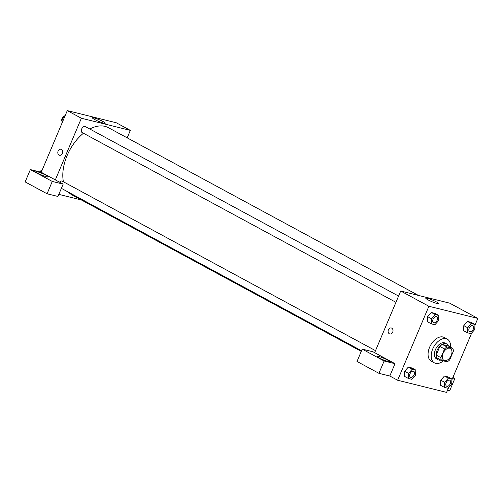<?xml version="1.0" encoding="UTF-8"?>
<svg xmlns="http://www.w3.org/2000/svg" width="503" height="503" viewBox="0 0 503 503"><rect width="100%" height="100%" fill="white"/><g stroke="black" fill="none" stroke-linecap="round" stroke-linejoin="round"><path stroke-width="0.75" d="M451.216 355.414A6.746 4.118 -61.6 0 1 443.923 360.337A6.746 4.118 -61.6 0 1 443.508 352.446A6.746 4.118 -61.6 0 1 450.342 348.472A6.746 4.118 -61.6 0 1 451.216 355.414M452.819 348.434L447.092 347.013A8.702 5.319 -61.6 0 0 444.539 348.981L440.886 357.633A8.702 5.319 -61.6 0 0 441.445 360.374L447.173 361.795A8.702 5.319 -61.6 0 0 449.726 359.827L453.379 351.176A8.702 5.319 -61.6 0 0 452.819 348.434L448.123 345.894L442.395 344.473L447.092 347.013M442.395 344.473A8.702 5.319 -61.6 0 0 439.842 346.441L436.189 355.093A8.702 5.319 -61.6 0 0 436.755 357.834L441.445 360.374M448.475 346.083A8.991 5.495 118.4 0 0 446.714 343.951A8.991 5.495 118.4 0 0 437.604 349.252A8.991 5.495 118.4 0 0 438.157 359.771A8.991 5.495 118.4 0 0 438.962 360.085A8.991 5.495 118.4 0 0 440.905 360.079M438.157 359.771L436.591 358.928A8.991 5.495 -61.6 0 1 436.038 348.403A8.991 5.495 -61.6 0 1 445.149 343.109L446.714 343.951M436.189 355.093L440.886 357.633M439.842 346.441L444.539 348.981M443.357 360.846A13.487 8.243 -61.6 0 1 434.454 362.883A13.487 8.243 -61.6 0 1 433.624 347.095A13.487 8.243 -61.6 0 1 447.293 339.154A13.487 8.243 -61.6 0 1 450.512 347.183M434.454 362.883L431.323 361.185A13.487 8.243 -61.6 0 1 430.493 345.404A13.487 8.243 -61.6 0 1 444.162 337.456L447.293 339.154M451.908 379.017L447.997 376.904L444.463 376.024L440.741 380.205L444.658 382.33L444.47 387.392L448.003 388.266L451.725 384.078L451.908 379.017L448.374 378.143L444.658 382.33M474.964 324.435L471.053 322.316L467.52 321.442L463.797 325.623L467.715 327.749L467.526 332.81L471.06 333.684L474.782 329.496L474.964 324.435L471.43 323.561L467.715 327.749M411.869 367.957L408.335 367.077L411.869 367.957L415.78 370.07L412.246 369.196L408.53 373.383L408.342 378.445L411.875 379.319L415.597 375.131L415.78 370.07M412.246 369.196L408.335 367.077L404.613 371.264L404.431 376.326L404.607 371.271L408.53 373.383M474.933 325.296L477.85 318.393L428.883 306.27L397.628 380.249L446.601 392.378L448.638 387.555M451.876 379.878L471.695 332.973M438.836 315.488L434.925 313.369L431.392 312.495L427.669 316.676L431.587 318.801L431.398 323.863L434.932 324.737L438.654 320.549L438.836 315.488L435.302 314.614L431.587 318.801M391.755 328.151A3.093 2.414 103.9 0 1 392.818 331.854A3.093 2.414 103.9 0 1 389.819 333.979A3.093 2.414 103.9 0 1 388.215 330.396A3.093 2.414 103.9 0 1 391.303 327.975A3.093 2.414 103.9 0 1 391.755 328.151M395.012 363.688L373.1 351.83L362.217 349.132L384.129 360.991L395.012 363.688L389.806 376.018L397.628 380.249M477.85 318.393L449.676 303.152L400.709 291.023L428.883 306.27M400.709 291.023L374.666 352.672M391.303 327.975A3.093 2.414 -76.1 0 0 388.215 330.396A3.093 2.414 -76.1 0 0 389.819 333.979M388.008 361.494A6.746 0.836 -157.1 0 1 380.978 358.821A6.746 0.836 -157.1 0 1 377.099 356.325A6.746 0.836 -157.1 0 1 383.632 358.18A6.746 0.836 -157.1 0 1 389.523 361.575A6.746 0.836 -157.1 0 1 388.008 361.494M384.129 360.991L378.922 373.32L389.806 376.018M362.217 349.132L357.004 361.462L378.922 373.32M427.996 299.851A6.998 0.868 -157.1 0 1 425.783 298.172A6.998 0.868 -157.1 0 1 432.567 300.102A6.998 0.868 -157.1 0 1 438.679 303.623A6.998 0.868 -157.1 0 1 434.755 302.806A6.998 0.868 -157.1 0 1 427.996 299.851M452.687 377.967L454.863 378.507L452.907 377.451M447.475 390.297L449.651 390.837L454.863 378.507M361.261 351.396L72.042 194.913A38.215 23.352 -61.6 0 1 68.471 192.19M63.409 181.784A38.215 23.352 -61.6 0 1 83.448 133.232M89.786 129.001A38.215 23.352 -61.6 0 1 108.415 127.687L418.402 295.406M59.505 182.155A3.37 2.062 -61.6 0 1 62.24 181.149L375.515 350.654M395.936 302.309L82.09 132.503A3.37 2.062 -61.6 0 1 81.882 128.554A3.37 2.062 -61.6 0 1 85.296 126.567L398.577 296.066M81.392 199.974L58.826 194.384M127.184 137.841L130.34 130.371L81.373 118.243L55.33 179.898L63.158 184.129L52.274 181.438L30.356 169.58L41.24 172.278L55.33 179.898M63.158 184.129L57.946 196.459L47.068 193.768L25.15 181.91L30.356 169.58M46.754 176.855A6.746 0.836 -157.1 0 1 39.731 174.189A6.746 0.836 -157.1 0 1 35.845 171.693A6.746 0.836 -157.1 0 1 42.384 173.548A6.746 0.836 -157.1 0 1 48.275 176.937A6.746 0.836 -157.1 0 1 46.754 176.855M52.274 181.438L47.068 193.768M130.34 130.371L116.25 122.751L67.283 110.622L41.24 172.278M94.577 119.45A6.998 0.868 -157.1 0 1 92.363 117.771A6.998 0.868 -157.1 0 1 99.148 119.701A6.998 0.868 -157.1 0 1 105.259 123.222A6.998 0.868 -157.1 0 1 101.336 122.405A6.998 0.868 -157.1 0 1 94.577 119.45M67.283 110.622L81.373 118.243M61.46 149.448A3.093 2.414 103.9 0 1 62.529 153.151A3.093 2.414 103.9 0 1 59.524 155.27A3.093 2.414 103.9 0 1 57.92 151.692A3.093 2.414 103.9 0 1 61.008 149.272A3.093 2.414 103.9 0 1 61.46 149.448M61.014 149.272A3.093 2.414 -76.1 0 0 57.92 151.692A3.093 2.414 -76.1 0 0 59.524 155.27M65.245 115.445L62.158 118.922L62.001 123.122M62.158 118.922L63.479 119.632M62.064 121.5A3.37 2.062 -61.6 0 1 62.234 118.123A3.37 2.062 -61.6 0 1 64.9 115.835M42.189 170.027L40.385 172.064M39.68 171.888A3.37 2.062 -61.6 0 1 41.843 170.416M469.639 331.59L469.651 331.596A3.37 2.062 -61.6 0 1 469.639 331.59A3.37 2.062 -61.6 0 1 469.431 327.642A3.37 2.062 -61.6 0 1 472.851 325.655A3.37 2.062 -61.6 0 1 472.858 325.661A3.37 2.062 -61.6 0 1 473.298 329.132A3.37 2.062 -61.6 0 1 469.651 331.596A3.37 2.062 -61.6 0 1 469.444 327.648A3.37 2.062 -61.6 0 1 472.864 325.661L472.864 325.661M471.053 322.316L467.52 321.442L463.797 325.63L463.615 330.691L467.526 332.81M467.52 321.442L471.43 323.561M433.517 322.643L433.529 322.649A3.37 2.062 -61.6 0 1 433.517 322.643A3.37 2.062 -61.6 0 1 433.309 318.695A3.37 2.062 -61.6 0 1 436.723 316.708A3.37 2.062 -61.6 0 1 436.73 316.714A3.37 2.062 -61.6 0 1 437.17 320.185A3.37 2.062 -61.6 0 1 433.529 322.649A3.37 2.062 -61.6 0 1 433.322 318.701A3.37 2.062 -61.6 0 1 436.736 316.714L436.736 316.714M434.925 313.369L431.392 312.495L427.669 316.683L427.487 321.744L431.398 323.863M431.392 312.495L435.302 314.614M446.582 386.172L446.595 386.178A3.37 2.062 -61.6 0 1 446.582 386.172A3.37 2.062 -61.6 0 1 446.375 382.223A3.37 2.062 -61.6 0 1 449.795 380.237A3.37 2.062 -61.6 0 1 449.801 380.243A3.37 2.062 -61.6 0 1 450.242 383.72A3.37 2.062 -61.6 0 1 446.595 386.178A3.37 2.062 -61.6 0 1 446.387 382.23A3.37 2.062 -61.6 0 1 449.808 380.243L449.808 380.243M447.997 376.904L444.463 376.024L440.741 380.211L440.553 385.273L444.47 387.392M444.463 376.024L448.374 378.143M410.467 377.231L410.454 377.225A3.37 2.062 -61.6 0 1 410.454 377.225A3.37 2.062 -61.6 0 1 410.247 373.276A3.37 2.062 -61.6 0 1 413.667 371.289A3.37 2.062 -61.6 0 1 413.673 371.296A3.37 2.062 -61.6 0 1 414.114 374.773A3.37 2.062 -61.6 0 1 410.467 377.231A3.37 2.062 -61.6 0 1 410.259 373.283A3.37 2.062 -61.6 0 1 413.68 371.296L413.667 371.289M404.431 376.326L408.342 378.445M61.372 188.348L361.531 350.754"/></g></svg>
